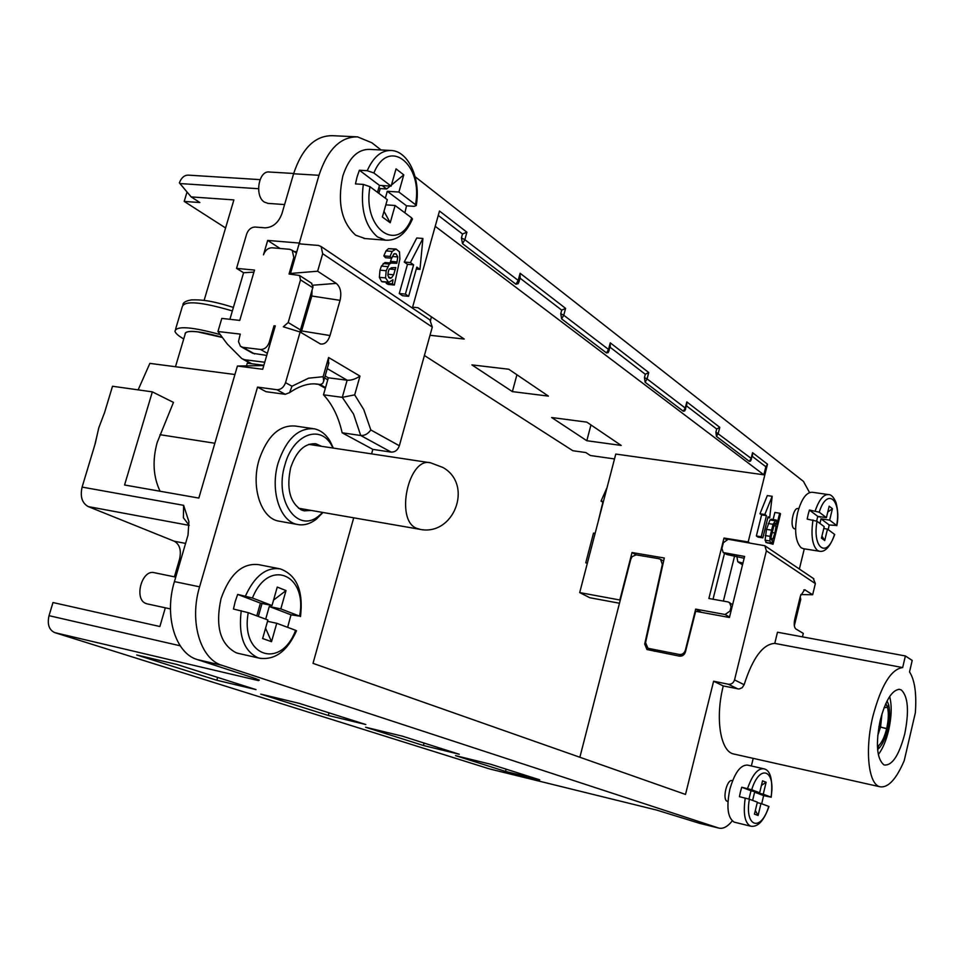 <?xml version="1.0" encoding="UTF-8"?>
<svg xmlns="http://www.w3.org/2000/svg" width="964" height="964" viewBox="0 0 964 964"><rect width="100%" height="100%" fill="white"/><g stroke="black" fill="none" stroke-linecap="round" stroke-linejoin="round"><path stroke-width="1.45" d="M412.351 308.058L439.488 211.032L466.913 232.203L462.503 234.011L438.259 215.406M515.945 284.223L518.174 280.416L519.054 281.536L518.174 283.657L515.945 284.223L462.503 243.663L461.431 237.891L462.503 234.011M606.489 352.932L608.537 349.45L609.212 350.293L608.176 352.583L606.489 352.932L561.614 318.879L560.759 313.71L561.723 310.131L520.018 278.138L519.066 281.669M645.302 374.273L610.031 347.197L610.272 342.847L648.736 372.526L645.302 374.273L644.446 377.575L645.121 382.25L647.085 378.9L685.235 408.037L686.802 401.904L719.771 427.353L716.686 429.028L686.476 405.856M685.404 409.76L683.331 411.254L645.121 382.25M751.004 460.358L749.377 461.382L716.433 436.379L715.903 432.113L716.686 429.028M435.21 226.311L763.85 474.806L765.85 466.757L752.209 456.297M300.672 243.964L299.322 243.061L318.988 175.291C327.507 149.577 340.352 136.755 357.499 136.852L371.899 142.793L381.057 149.974M415.135 176.725L803.446 481.385L809.543 492.544M804.301 548.817L799.373 569.025M765.85 466.757L767.501 464.19L748.197 541.937L749.257 542.648M798.758 508.643L798.108 508.546C793.384 507.124 789.576 526.043 794.071 528.646L795.577 529.091M771.513 519.343L770.007 519.945L766.476 529.369L765.079 540.202L766.392 542.515M767.465 542.756L773.032 544.226L780.527 513.824L779.671 513.197L776.984 524.103L776.321 520.078L771.224 519.21M779.671 513.197L774.863 512.474L773.128 519.5M769.646 517.909L768.055 516.764L762.837 537.864L757.993 537.093L756.366 535.984L761.596 514.884L759.981 513.752L767.32 495.592L772.176 496.291L769.646 517.909L767.838 517.632M419.979 269.378L416.81 267.124L408.628 296.322L402.494 295.719L399.265 293.526L407.471 264.317L404.241 262.039L416.785 237.988L422.919 238.47L419.979 269.378L416.267 269.052M391.553 258.219L390.083 262.907M391.77 263.064L384.949 262.545L381.407 266.088L379.985 270.161L379.358 277.355L381.563 281.512L382.672 281.85M386.311 282.187L386.215 283.32L388.179 284.428L394.348 285.007L399.879 259.051L399.494 251.869L396.023 249.013L392.215 251.411L390.046 256.424L383.841 255.894L385.516 257.701L391.721 258.232L390.046 256.424M395.818 249.001L388.468 248.652L386.01 250.893L383.841 255.894M388.926 269.727L388.022 272.836M715.903 432.113L751.149 458.394L752.571 452.67L767.501 464.19M686.549 405.603L686.802 401.904M683.331 411.254L685.235 408.037L685.693 408.965M644.446 377.575L647.085 378.9L648.736 372.526M561.614 318.879L563.747 315.228L608.537 349.45L610.272 342.847M560.759 313.71L563.747 315.228L565.591 308.36L561.723 310.131M520.018 278.138L520.114 273.27L565.591 308.36M462.503 243.663L464.841 239.675L518.174 280.416L520.114 273.27M461.431 237.891L464.841 239.675L466.913 232.203M716.433 436.379L718.264 433.282L719.771 427.353M749.377 461.382L751.149 458.394L751.51 459.129M752.33 455.815L752.571 452.67M732.616 604.669L728.206 601.958L708.877 598.487L724 538.045L748.197 541.937M729.555 602.5L731.061 606.838L730.025 611.031L725.085 614.502L695.695 609.115L701.539 612.357M763.85 474.806L615.779 454.068L579.701 592.583L619.828 599.994L632.023 552.541L664.292 558.011L645.579 642.59L647.82 648.073L648.977 648.483L679.307 654.484C682.271 654.737 684.295 653.315 685.38 650.206L695.695 609.115M724 538.045L726.193 539.479M734.64 555.854L723.374 601.09M794.336 625.744L800.759 599.319L800.216 596.764M813.242 578.376L815.351 583.606L812.652 594.752L804.663 589.727L800.397 596.017L794.782 619.093C793.782 624.082 794.131 627.359 795.842 628.938L803.289 633.396L802.446 636.867M915.354 712.733L904.232 760.608C896.303 779.189 888.242 787.925 880.072 786.793C868.468 784.756 864.624 750.161 872.83 716.529C881.132 685.416 891.073 669.1 902.666 667.57L905.377 655.966L912.209 660.424L909.522 671.92C914.764 680.006 916.704 693.622 915.354 712.733M753.209 758.367L751.366 765.982M355.885 136.78L332.327 135.683C315.023 135.587 302.106 148.275 293.586 173.773L281.922 213.683C278.476 222.805 272.824 227.516 264.98 227.829L255.038 227.046C251.158 227.203 248.363 229.54 246.651 234.059L236.542 268.378L254.52 270.077L239.759 320.409L221.804 318.397L217.948 331.508L227.227 343.979L241.819 358.608L244.47 359.705L264.751 362.247M160.084 491.254C153.228 476.867 152.24 460.647 157.144 442.584L173.46 402.386L152.348 391.866L124.573 484.988L198.837 498.075L237.409 366.031L262.714 369.272L275.294 325.904L274.017 325.772L269.173 342.461C267.414 347.124 264.534 349.462 260.545 349.474L242.88 347.329L240.434 346.281L238.482 341.545L240.265 334.11L217.948 331.508M152.348 391.866L112.511 386.251L104.606 412.459L98.714 428.016L95.303 443.32L82.109 487.097C79.988 496.568 82.024 503.063 88.206 506.582L174.303 541.238C179.75 544.395 181.497 550.396 179.533 559.241L174.388 576.834M82.109 487.097L183.618 505.329L188.896 521.632L188.028 535.044L174.424 581.605C163.868 615.863 175.436 653.435 197.355 659.593L254.46 678.21L259.304 680.066L258.557 680.62L54.719 632.613C49.007 629.914 47.116 624.262 49.031 615.671L180.196 645.796M732.254 820.93C727.531 826.738 723.048 829.112 718.77 828.076L222.13 665.377C200.392 659.256 189.028 621.406 199.596 586.823L257.533 387.106L276.801 389.697C280.861 389.745 283.778 387.395 285.549 382.66L300.129 332.014L320.325 343.919C324.627 344.69 327.856 341.883 330.013 335.532L340.063 300.346C341.738 292.67 340.473 287.019 336.243 283.38L317.638 271.221L322.687 253.713L321.12 246.531L318.421 245.446L299.105 243.832L290.501 273.451L291.815 274.282M280.018 248.471L267.679 240.422L263.473 254.833C265.196 250.266 268.016 247.917 271.956 247.784L289.67 249.302L292.225 250.303L293.815 257.509L289.031 274.029L299.503 275.463L300.515 279.873L288.176 322.53L283.308 326.796L300.129 332.014M267.679 240.422L299.322 243.061M252.725 353.27L266.727 355.427M275.138 326.435L274.017 325.772M429.908 319.891L432.282 327.109L399.349 445.766C397.746 450.116 395.023 452.224 391.167 452.116L372.839 449.369L342.136 432.788C338.593 416.954 332.375 404.302 323.494 394.818L328.326 377.804L325.145 375.972M312.059 290.2L311.794 296.008L301.105 332.604M263.787 365.573L237.409 366.031M98.943 427.245L94.821 444.934M165.326 607.814L159.867 626.528L52.984 602.536L49.031 615.671M489.278 768.85L54.719 632.613M734.194 754.113L733.592 753.969C720.385 751.546 714.987 718.047 723.277 685.946L713.613 681.223L685.5 794.432L313.011 663.353L353.704 517.813M718.77 828.076L699.647 823.34L656.773 810.109L489.037 768.802M260.714 694.116L328.302 715.469L365.802 724.53L299.286 703.371L260.714 694.116M136.707 654.966L216.816 680.259L256.05 689.621L177.051 664.509L136.707 654.966M423.413 745.497L459.226 754.246L402.458 736.183L365.609 727.242L423.413 745.497L424.076 743.063M505.51 771.429L539.732 779.84L490.712 764.259L455.502 755.631L505.51 771.429L506.1 769.151M372.839 449.369L371.586 453.875M316.264 384.034L320.446 384.503L322.687 383.479L323.723 381.033L323.121 376.707L308.588 378.189L291.984 386.227L289.598 392.637L285.272 394.312L266.064 391.709L257.533 387.106M325.35 388.263L318.373 384.311M312.746 428.582L295.177 426.028C279.271 424.859 267.245 436.102 259.099 459.744C250.724 487.025 260.967 518.162 278.536 521.078L279.909 521.319M732.327 780.695L732.134 780.635C726.952 778.683 721.94 799.939 727.278 801.289L727.663 801.385M391.167 452.116L360.729 435.499L342.136 432.788M370.827 429.956L363.789 409.628L354.68 394.866L342.292 397.337L353.547 414.062L360.729 435.499C364.633 435.74 367.995 433.896 370.827 429.956L399.349 445.766M317.638 271.221L290.501 273.451M299.876 331.941L313.023 286.826L311.348 283.067M296.804 251.761L294.08 251.532M253.918 272.101L243.591 272.74L236.542 268.378M243.591 272.74L229.902 319.313M204.115 300.407L233.891 199.91L191.161 196.909L179.376 182.871C181.389 177.629 184.413 175.05 188.462 175.147L260.039 179.629M187.028 191.993L184.208 201.416L199.861 202.536L191.161 196.909M614.514 458.936L590.402 455.526L585.835 452.562L572.857 450.73L424.401 355.499M225.588 227.962L184.208 201.416M412.604 307.167L417.978 307.709L464.226 339.051L430.016 335.291M548.408 396.108L512.378 391.613L471.878 364.886L508.763 369.236L548.408 396.108M586.811 440.717L551.649 417.52L586.823 422.136L621.19 445.44L586.811 440.717L590.956 424.943M619.466 603.235L589.799 597.728L579.701 592.583M636.023 554.854L632.023 552.541M597.957 522.488L602.874 502.232L601.03 501.111L603.428 501.485M607.067 487.543L601.03 501.111M595.125 533.369L593.499 533.104L585.763 562.783L587.389 563.06M587.305 563.398L585.763 562.783M431.45 316.831L430.486 320.277M516.921 374.767L512.378 391.613M323.121 376.707L328.591 357.499L359.982 376.105C355.439 379.117 351.161 380.479 347.136 380.214L328.326 377.804M323.494 394.818L342.292 397.337L347.136 380.214L327.254 368.609M328.591 357.499L328.363 364.705M263.871 365.284L247.266 363.187L246.495 365.874M579.87 757.258L630.805 559.168L632.191 556.602L636.144 554.854L658.954 558.698L660.545 559.325L662.352 564.398L644.711 644.036L646.965 649.531L679.391 656.135C682.355 656.4 684.38 654.978 685.464 651.869L695.659 611.284L729.435 617.49L744.594 556.457L723.217 552.541L721.916 548.42L723.325 542.756L728.206 539.262L764.85 545.745L766.38 550.818L734.532 679.897C733.435 683.066 731.363 684.512 728.302 684.223L713.613 681.223M723.277 685.946L738.99 689.019L742.184 687.718L744.136 684.705C752.703 657.894 762.91 644.121 774.767 643.398L777.49 632.227L905.377 655.966M736.833 556.312L737.785 561.795L742.955 563.048M744.148 558.24L726.832 554.517L723.651 552.818M800.807 594.583L812.652 594.752M883.904 764.838L884.265 764.994C892.218 765.741 899.038 755.366 904.75 733.881C909.245 711.251 908.124 696.635 901.376 690.007L899.388 689.32C891.917 690.067 885.506 700.466 880.168 720.518C875.553 744.075 876.794 758.849 883.904 764.838M774.767 643.398L902.666 667.57M878.312 754.559C882.65 748.932 886.097 740.822 888.651 730.254C891.64 716.698 891.977 705.455 889.651 696.526M887.097 700.924L888.675 704.865C890.17 711.444 889.856 719.518 887.736 729.085C885.398 738.557 882.277 745.16 878.361 748.871L877.601 749.474M877.421 746.63L878.481 745.847C881.903 742.593 884.639 736.821 886.687 728.531C888.543 720.144 888.82 713.071 887.507 707.311L885.856 703.467M884.121 707.588L887.507 707.311L884.096 707.648M888.675 704.865L887.507 707.311M878.939 726.519L887.736 729.085M886.687 728.531L878.891 726.748M877.373 745.172L878.481 745.847L877.373 745.196M878.361 748.871L878.481 745.847M322.988 512.474L316.409 519.102C310.155 523.946 303.805 525.729 297.358 524.452C279.909 521.56 269.812 490.254 278.186 462.792C286.344 438.982 298.31 427.642 314.107 428.787C320.554 430.089 325.868 434.198 330.049 441.138L333.327 448.091M322.687 512.426L319.217 515.583C297.804 534.562 273.68 500.617 284.934 464.829C292.923 434.547 320.12 423.979 331.532 445.235L333.026 448.043M321.554 446.308L315.879 443.802C304.781 442.994 296.394 450.947 290.694 467.673C286.272 488.254 289.79 502.328 301.262 509.884L304.142 510.848L311.264 510.438M278.849 568.603L258.448 564.615C242.121 562.916 229.661 574.255 221.045 598.608C215.08 626.359 220.166 644.434 236.3 652.833L238.819 653.496M248.254 612.682L267.896 619.997L262.63 638.529L271.523 641.699L276.74 623.286L295.587 630.299C281.09 669.956 240.084 656.653 248.254 612.682L233.469 609.043L235.192 601.584L237.674 594.402L252.448 598.017C268.486 557.337 307.962 574.436 299.575 616.117L291.007 614.815L287.634 627.335M296.49 630.817L295.587 630.299M276.74 623.286L267.522 621.31M291.007 614.815L269.269 606.501L265.678 619.165M271.523 641.699L265.57 628.191M262.051 603.452L258.34 616.442M273.547 600.126L286.007 590.583L277.246 587.088L272.005 605.525L252.448 598.017M269.269 606.501L280.813 608.911L286.007 590.583M256.798 615.863L260.425 603.115L272.005 605.525M260.425 603.115L237.674 594.402M299.575 616.117L280.813 608.911M763.428 768.718L747.474 765.103C740.436 764.838 734.556 772.935 729.82 789.408C726.266 807.157 727.736 818.062 734.231 822.147L734.785 822.292M749.389 799.204L757.367 802.169L754.451 814.17L758.09 815.472L760.982 803.518L768.742 806.41C761.006 832.534 744.292 827.112 749.389 799.204L739.424 796.674L740.424 791.89L741.726 787.226L751.691 789.745C759.873 763.114 776.08 770.14 770.983 797.156L763.621 795.601L761.705 803.783M745.232 798.047C743.039 813.58 744.786 822.931 750.474 826.112L750.739 826.196C757.873 827.353 763.946 820.786 768.971 806.506L768.742 806.41M760.982 803.518L757.258 802.638M763.621 795.601L754.619 792.167L752.619 800.397M758.09 815.472L755.33 810.531M761.427 785.431L766.127 782.262L762.536 780.84L759.644 792.794L751.691 789.745M754.619 792.167L763.247 794.179L766.127 782.262M748.968 799.06L750.992 790.769L759.644 792.794M750.992 790.769L741.726 787.226M770.983 797.156L763.247 794.179M328.302 715.469L329.037 712.842M216.816 680.259L217.635 677.415M175.737 577.111L154.565 572.761C141.684 568.748 133.43 599.957 146.42 603.657L147.564 603.958M234.927 374.514L149.854 363.38L138.141 389.866M222.419 337.508L197.524 331.845C188.86 330.917 184.739 331.724 185.124 334.255L175.484 366.73M183.726 338.967C178.473 335.918 175.556 333.363 174.954 331.291C176.376 325.651 191.462 326.748 220.238 334.58M293.671 173.472L269.366 172.026C258.605 170.182 254.327 196.198 264.413 202.115L268.137 203.392M713.023 599.234L724.494 553.348M390.179 150.432L369.32 149.384C357.499 149.312 348.679 158.168 342.835 175.978C337.147 202.476 341.425 222.214 355.656 235.192L365.079 238.554M369.971 186.703L387.299 199.668L382.371 217.008L390.215 222.744L395.095 205.501L411.736 217.948C398.301 254.171 362.115 229.034 369.971 186.703L363.308 184.413L355.463 183.919L357.102 176.822L359.391 170.23L367.236 170.688L373.887 172.99C388.673 136.189 423.485 164.627 415.472 204.657L416.219 205.561L414.171 206.332L406.507 205.802L404.892 212.839M412.351 219.274L411.736 217.948M395.095 205.501L385.817 204.862M406.507 205.802L387.287 191.294L385.335 198.198M390.215 222.744L383.985 211.309M390.191 186.064L386.636 188.98L380.226 188.583L378.864 193.354M391.456 185.028L403.771 174.882L396.047 168.869L391.143 186.124L373.887 172.99M387.287 191.294L398.903 192.041L403.771 174.882M377.502 192.33L379.479 185.401L391.143 186.124M379.479 185.401L359.391 170.23M415.472 204.657L398.903 192.041M386.636 188.98L382.118 185.558M378.864 187.558L380.226 188.583M828.184 494.544L812.206 492.255C806.278 492.218 801.397 499.099 797.577 512.872C794.131 530.104 795.324 541.744 801.18 547.793L803.41 548.673M817.026 521.259L824.22 526.645L821.436 538.141L824.714 540.539L827.486 529.091L834.499 534.333C827.16 558.975 812.049 548.48 817.026 521.259L807.181 519.09L808.157 514.463L809.399 510.04L819.231 512.197C826.979 487.182 841.608 499.147 836.644 525.464L829.185 524.982L828.221 529.634M827.486 529.091L823.762 528.513M829.185 524.982L821.051 518.837L819.93 523.428M824.714 540.539L821.931 536.092M820.979 516.849L817.665 516.788M827.775 512.029L832.426 508.715L829.185 506.196L826.401 517.656L819.231 512.197M821.051 518.837L829.655 520.138L832.426 508.715M816.629 521.018L817.773 516.367L826.401 517.656M817.773 516.367L809.399 510.04M836.644 525.464L829.655 520.138M820.46 517.21L819.725 516.656M767.416 542.913L772.236 543.684L772.923 540.888L770.911 543.31L769.899 540.961L770.091 536.346L773.044 524.283L776.044 519.945M772.236 543.684L773.032 544.226M774.176 524.585L771.043 537.394L771.67 540.238L772.971 538.84L774.887 532.984L776.116 526.055L775.646 523.223L774.176 524.585M762.837 537.864L761.223 536.755L766.452 515.632L761.596 514.884M761.223 536.755L756.366 535.984M766.452 515.632L764.838 514.487L759.981 513.752M764.838 514.487L772.176 496.291M408.628 296.322L405.398 294.116L413.604 264.847L407.471 264.317M405.398 294.116L399.265 293.526M413.604 264.847L410.399 262.57L404.241 262.039M410.399 262.57L422.919 238.47M386.215 283.32L392.396 283.898L392.987 279.741L388.697 282.416L385.552 277.921L386.19 270.727L389.348 264.064L391.143 263.088L396.807 263.317L397.771 256.942L396.084 253.845L393.806 254.038L391.721 258.232M390.625 262.774L396.807 263.317M392.396 283.898L394.348 285.007M391.384 267.763L395.77 267.558L393.661 274.776L391.517 277.837L389.95 278.331L387.926 275.68L388.239 271.728L389.131 269.305L391.565 267.775M730.025 611.031L730.917 611.538M731.953 607.356L731.061 606.838M318.988 175.291L293.586 173.773M174.424 581.605L199.596 586.823M242.88 347.329L254.617 353.945M267.329 353.33L260.545 349.474M269.173 342.461L270.294 343.112M294.924 258.232L293.815 257.509M324.591 377.948L327.772 379.78M183.618 505.329L183.389 517.776L189.221 525.38L88.206 506.582M180.883 559.506L179.533 559.241M258.557 680.62L255.556 678.572M488.953 768.766L656.58 810.061M222.13 665.377L197.355 659.593M699.647 823.34L718.481 827.992M432.282 327.109L322.687 253.713M359.982 376.105L354.68 394.866M285.549 382.66L291.984 386.227M313.035 285.199L336.243 283.38M340.063 300.346L311.794 296.008M301.732 330.953L330.013 335.532M288.176 322.53L300.599 330.001M312.782 287.706L300.515 279.873M244.47 359.705L251.773 363.753M325.543 387.612L320.06 384.503M258.521 188.727L179.943 183.558M648.977 648.483L654.58 651.218M682.078 655.857L679.307 654.484M729.543 617.032L725.085 614.502M319.638 384.467L315.035 383.949M285.272 394.312L276.801 389.697M174.303 541.238L185.582 543.407M800.759 599.319L799.746 598.68M815.351 583.606L766.38 550.818M734.532 679.897L744.136 684.705M739.28 562.434L742.581 564.53M724.723 553.179L726.832 554.517M805.314 589.956L803.771 589.944M737.858 688.923L728.302 684.223M882.012 713.697L880.566 726.928M880.518 727.109L877.722 735.64M644.711 644.036L645.47 644.41M419.967 529.308L416.376 528.224C394.842 519.656 408.628 456.562 430.607 462.816L443.03 467.528C473.914 485.013 453.526 537.285 419.003 529.152L298.527 508.233M245.446 596.017C254.665 575.99 266.245 566.928 280.187 568.856C296.731 574.966 303.503 590.872 300.503 616.562M260.967 658.508L257.978 657.773C243.808 651.013 238.228 635.324 241.241 610.694M747.534 788.588C752.354 774.839 757.752 768.236 763.729 768.778C770.453 769.995 772.947 779.49 771.212 797.264M159.988 434.692L214.852 443.247M222.323 337.376C197.487 330.399 185.04 329.507 184.992 334.725M232.372 310.926C201.211 301.804 184.51 300.382 182.292 306.685L175.556 329.29M367.236 170.688C373.405 156.891 381.419 150.167 391.276 150.492C408.796 151.191 421.051 179.425 416.231 205.561M363.958 238.47L385.721 240.205L377.49 236.915C365.019 226.058 360.295 208.561 363.308 184.413M815.195 510.908C819.051 499.762 823.473 494.315 828.462 494.58C831.197 494.484 833.703 497.123 835.993 502.497C838.09 510.402 838.379 518.126 836.836 525.681M803.12 548.637L819.316 551.227L817.412 550.384C812.278 545.443 810.808 535.309 812.977 519.97M765.079 540.202L769.899 540.961M765.271 535.586L770.091 536.346M766.476 529.369L771.296 530.116M768.212 523.548L773.044 524.283M770.007 519.945L774.827 520.693M765.85 542.431L770.67 543.202M771.031 538.527L772.971 538.84M771.79 532.502L774.887 532.984M773.694 525.681L776.116 526.055M390.974 261.377L397.156 261.907M392.384 256.484L397.771 256.942M394.252 253.689L396.084 253.845M386.01 250.893L392.215 251.411M388.468 248.652L394.662 249.17M381.563 281.512L387.757 282.091M379.358 277.355L385.552 277.921M379.985 270.161L386.19 270.727M381.407 266.088L387.612 266.642M383.154 263.509L389.348 264.064M384.949 262.545L391.143 263.088M389.299 269.004L395.288 269.546M388.637 277.572L391.517 277.837M387.877 274.246L393.661 274.776M684.645 411.026L686.85 404.434M608.176 352.583L610.369 345.907M518.174 283.657L520.283 277.03M750.402 461.226L752.595 454.791M252.893 353.366L241.41 346.907M430.679 320.409L321.12 246.531M311.842 283.38L299.503 275.463M296.418 253.062L292.225 250.303M250.905 363.645L243.036 359.283M654.05 651.122L648.073 648.194M323.735 380.961L328.905 362.801M316.457 384.034L319.253 384.407C310.179 382.575 300.286 385.323 289.598 392.637M813.845 578.786L764.85 545.745M742.521 564.808L738.207 562.072M733.592 753.969L880.072 786.793M898.556 689.308L899.388 689.32M660.545 559.325L663.606 561.12M331.532 445.235L330.049 441.138M319.217 515.583L316.409 519.102M278.536 521.078L297.358 524.452M314.927 443.669L315.879 443.802M308.769 444.368L429.739 462.684M296.526 630.733C287.212 651.387 274.752 660.509 259.135 658.123L237.469 653.194M750.739 826.196L734.484 822.22M170.459 608.935L147.058 603.85M182.895 304.588C183.317 302.322 186.185 300.768 191.511 299.888C200.994 299.683 209.791 300.093 233.409 307.383M284.585 204.561L267.715 203.368M385.721 240.205C397.144 240.747 406.061 233.65 412.496 218.924M819.316 551.227C822.882 551.962 828.642 550.769 834.704 534.574M770.911 543.31L766.103 542.539M388.697 282.416L382.515 281.837M392.553 267.884L391.215 267.763"/></g></svg>

